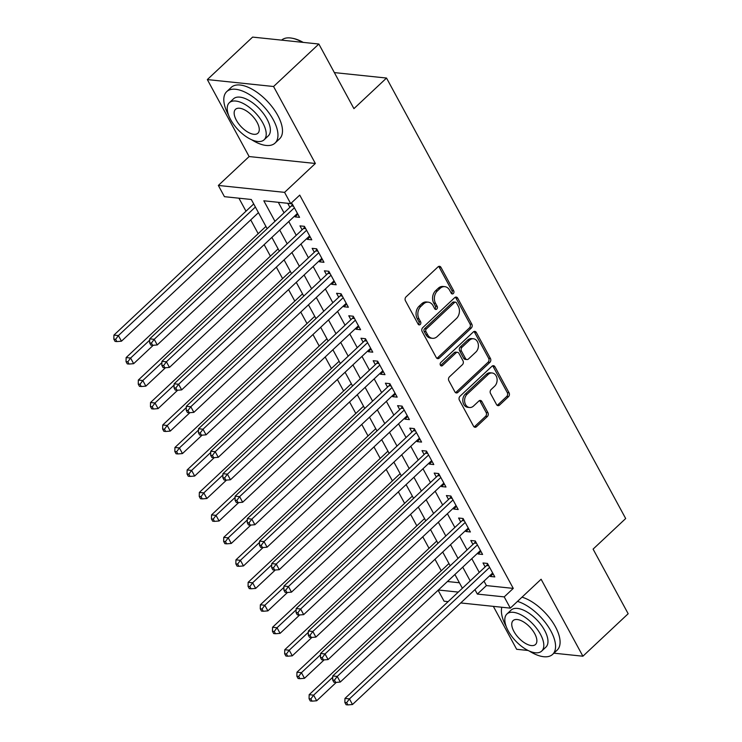 <?xml version="1.0" encoding="UTF-8"?>
<svg xmlns="http://www.w3.org/2000/svg" width="742" height="742" viewBox="0 0 742 742"><rect width="100%" height="100%" fill="white"/><g stroke="black" fill="none" stroke-linecap="round" stroke-linejoin="round"><path stroke-width="1.11" d="M453.306 293.554A1.938 1.493 96 0 0 453.714 290.845L440.989 267.408A2.773 2.133 96 0 0 439.505 266.313A2.773 2.133 96 0 0 438.012 266.87L406.013 296.893A2.773 2.133 96 0 0 405.438 300.76L418.163 324.198A1.938 1.493 96 0 0 420.649 321.87L419.007 318.828A8.867 6.836 96 0 1 420.862 306.437L423.524 303.932A8.867 6.836 96 0 1 428.282 302.17A8.867 6.836 96 0 1 433.05 305.658L434.691 308.691A1.938 1.493 96 0 0 437.186 306.353L435.535 303.32A8.867 6.836 96 0 1 437.39 290.929L440.062 288.425A8.867 6.836 96 0 1 444.81 286.662A8.867 6.836 96 0 1 449.578 290.141L451.229 293.173A1.938 1.493 96 0 0 453.306 293.554M451.414 293.461A1.938 1.493 96 0 0 451.924 290.651L439.199 267.213A2.773 2.133 96 0 0 438.578 266.48M418.349 324.477A1.938 1.493 96 0 0 418.859 321.676L417.217 318.643L419.007 318.828M434.886 308.969A1.938 1.493 96 0 0 435.396 306.168L433.745 303.135L435.535 303.32M496.546 404.566A2.773 2.133 96 0 0 498.04 405.661A2.773 2.133 96 0 0 499.524 405.104L508.502 396.682A2.773 2.133 96 0 0 509.077 392.815L494.951 366.78A2.773 2.133 96 0 0 493.458 365.695A2.773 2.133 96 0 0 491.974 366.242L459.975 396.265A2.773 2.133 96 0 0 459.391 400.142L473.526 426.168A2.773 2.133 96 0 0 475.019 427.262A2.773 2.133 96 0 0 476.503 426.706L487.346 416.531A2.773 2.133 96 0 0 487.93 412.663L481.883 401.524A2.773 2.133 96 0 0 480.389 400.43A2.773 2.133 96 0 0 478.905 400.986L473.526 406.032A7.411 5.713 96 0 1 469.547 407.497A7.411 5.713 96 0 1 464.742 402.192A7.411 5.713 96 0 1 467.117 394.225L488.18 374.46A7.411 5.713 96 0 1 492.159 372.985A7.411 5.713 96 0 1 496.973 378.29A7.411 5.713 96 0 1 494.589 386.267L491.083 389.559A2.773 2.133 96 0 0 490.499 393.427L496.546 404.566M483.997 581.125L486.418 585.586L513.269 588.397L504.217 596.893L510.311 608.134L460.745 602.949M318.847 44.028L273.566 86.508L207.333 79.579L252.605 37.1L318.847 44.028L353.925 108.638L386.526 78.049L625.682 518.537L593.09 549.117L628.168 613.736L582.897 656.216L541.103 579.242L510.311 608.134M207.333 79.579L249.127 156.553L315.359 163.481L273.566 86.508M315.359 163.481L284.576 192.364L290.678 203.605L263.818 200.794L274.976 221.339M513.269 588.397L299.731 195.109L290.678 203.605M471.253 328.085A2.773 2.133 96 0 0 471.829 324.208L457.703 298.173A2.773 2.133 96 0 0 456.209 297.088A2.773 2.133 96 0 0 454.725 297.635L422.727 327.658A2.773 2.133 96 0 0 422.142 331.535L436.277 357.57A2.773 2.133 96 0 0 437.771 358.655A2.773 2.133 96 0 0 439.255 358.108L471.253 328.085L469.463 327.89A2.773 2.133 96 0 0 470.038 324.022L455.913 297.987A2.773 2.133 96 0 0 455.291 297.254M476.327 332.481L490.453 358.507A2.773 2.133 96 0 1 489.878 362.384L457.879 392.407A2.773 2.133 96 0 1 456.395 392.954A2.773 2.133 96 0 1 454.902 391.869L448.854 380.729A2.773 2.133 96 0 1 449.439 376.853L462.414 364.674A2.773 2.133 96 0 0 462.989 360.807L458.983 353.415A2.773 2.133 96 0 0 457.489 352.329A2.773 2.133 96 0 0 456.005 352.877L442.492 365.556A1.938 1.493 96 0 1 440.813 362.467L473.35 331.943A2.773 2.133 96 0 1 474.834 331.386A2.773 2.133 96 0 1 476.327 332.481L474.537 332.295L488.663 358.321L490.453 358.507M493.347 606.353L516.655 649.287L528.091 650.484M553.903 653.183L582.897 656.216M294.63 216.043L295.084 216.877L299.564 217.35L292.246 203.865L287.766 203.391L289.899 207.333M306.836 238.516L307.29 239.351L311.77 239.824L304.443 226.338L299.972 225.874L302.105 229.807M319.032 260.989L319.496 261.824L323.966 262.297L316.648 248.811L312.169 248.347L314.302 252.28M331.238 283.463L331.693 284.297L336.172 284.77L328.845 271.284L324.375 270.821L326.508 274.753M343.444 305.936L343.898 306.771L348.369 307.244L341.051 293.758L336.571 293.294L338.714 297.227M355.641 328.409L356.095 329.244L360.575 329.717L353.257 316.231L348.777 315.767L350.91 319.7M367.846 350.883L368.301 351.727L372.781 352.19L365.454 338.704L360.983 338.241L363.116 342.173M380.043 373.356L380.507 374.2L384.977 374.664L377.659 361.178L373.18 360.714L375.313 364.647M392.249 395.829L392.703 396.673L397.183 397.137L389.856 383.651L385.386 383.187L387.519 387.12M404.455 418.303L404.909 419.147L409.38 419.61L402.062 406.124L397.582 405.661L399.725 409.593M416.652 440.776L417.106 441.62L421.586 442.084L414.268 428.598L409.788 428.134L411.921 432.067M428.857 463.249L429.312 464.093L433.792 464.557L426.464 451.071L421.994 450.607L424.127 454.54M441.054 485.722L441.518 486.567L445.988 487.03L438.67 473.544L434.191 473.081L436.324 477.013M453.26 508.196L453.714 509.04L458.194 509.504L450.867 496.018L446.396 495.554L448.53 499.487M465.466 530.669L465.92 531.513L470.391 531.977L463.073 518.491L458.593 518.027L460.736 521.96M477.663 553.142L478.117 553.986L482.597 554.45L475.279 540.964L470.799 540.501L472.932 544.433M278.315 202.316L284.028 212.843M288.759 221.552L296.234 235.316M300.964 244.025L308.431 257.789M313.161 266.499L320.637 280.263M325.367 288.972L332.843 302.736M337.564 311.445L345.039 325.209M349.77 333.919L357.245 347.683M361.975 356.392L369.442 370.156M374.172 378.865L381.648 392.629M386.378 401.339L393.854 415.103M398.575 423.812L406.05 437.576M410.78 446.285L418.256 460.049M422.986 468.758L430.453 482.523M435.183 491.232L442.659 504.996M447.389 513.705L454.865 527.469M459.586 536.178L467.061 549.943M471.791 558.652L479.267 572.416M489.868 575.616L490.323 576.46L494.803 576.924L487.475 563.438L483.005 562.974L485.138 566.907M238.933 198.197L245.992 211.192M250.722 219.901L258.188 233.665M264.152 244.637L270.394 256.138M276.349 267.111L282.6 278.612M288.555 289.584L294.797 301.085M300.76 312.057L307.002 323.558M312.957 334.531L319.199 346.041M325.163 357.013L331.405 368.514M337.36 379.487L343.611 390.988M349.565 401.96L355.808 413.461M361.771 424.433L368.013 435.934M373.968 446.907L380.21 458.408M386.174 469.38L392.416 480.881M398.371 491.853L404.622 503.354M410.576 514.327L416.818 525.828M422.782 536.8L429.024 548.301M434.979 559.273L441.221 570.774M447.435 581.515L459.391 582.767M386.526 78.049L334.354 72.595M448.131 601.632L444.078 601.206L438.123 590.242M267.148 228.684L251.288 199.487L224.436 196.676L218.343 185.444L284.576 192.364M249.127 156.553L218.343 185.444M474.936 589.621L477.356 594.082L504.217 596.893M279.706 230.048L287.173 243.812M291.903 252.521L299.378 266.285M304.109 274.994L311.584 288.759M316.315 297.468L323.781 311.232M328.511 319.941L335.987 333.705M340.717 342.414L348.183 356.179M352.914 364.888L360.389 378.652M365.12 387.361L372.595 401.125M377.326 409.834L384.792 423.599M389.522 432.308L396.998 446.072M401.728 454.781L409.194 468.545M413.925 477.254L421.4 491.018M426.131 499.728L433.606 513.492M438.337 522.201L445.803 535.965M450.533 544.674L458.009 558.438M462.739 567.148L470.205 580.912M462.377 588.258L454.911 574.493M450.181 565.784L442.705 552.02M437.975 543.311L430.499 529.547M425.769 520.838L418.303 507.074M413.572 498.364L406.097 484.6M401.366 475.891L393.9 462.127M389.17 453.418L381.694 439.654M376.964 430.944L369.488 417.18M364.758 408.471L357.292 394.707M352.561 385.998L345.086 372.234M340.355 363.524L332.889 349.76M328.159 341.051L320.683 327.287M315.953 318.578L308.477 304.814M303.747 296.104L296.281 282.34M291.55 273.631L284.075 259.867M279.344 251.158L271.878 237.394M438.374 590.011L458.296 592.088M486.418 585.586L477.356 594.082M295.084 216.877L297.885 214.252M307.29 239.351L310.091 236.726M319.496 261.824L322.288 259.199M331.693 284.297L334.494 281.682M343.898 306.771L346.69 304.155M356.095 329.244L358.896 326.628M368.301 351.727L371.102 349.102M380.507 374.2L383.299 371.575M392.703 396.673L395.505 394.048M404.909 419.147L407.701 416.522M417.106 441.62L419.907 438.995M429.312 464.093L432.113 461.468M441.518 486.567L444.31 483.942M453.714 509.04L456.515 506.415M465.92 531.513L468.712 528.888M478.117 553.986L480.918 551.362M490.323 576.46L493.124 573.835M444.81 286.662L443.02 286.477A8.867 6.836 96 0 0 438.272 288.239L440.062 288.425M433.745 303.135A8.867 6.836 96 0 1 435.6 290.734L438.272 288.239M428.282 302.17L426.492 301.985A8.867 6.836 96 0 0 421.734 303.747L423.524 303.932M417.217 318.643A8.867 6.836 96 0 1 419.072 306.251L421.734 303.747M436.899 358.303A2.773 2.133 96 0 0 437.465 357.913L469.463 327.89M456.525 302.94A1.938 1.493 96 0 0 454.447 302.56L426.362 328.919A1.938 1.493 96 0 0 425.954 331.628L427.689 334.827A8.867 6.836 96 0 0 432.456 338.306A8.867 6.836 96 0 0 437.214 336.543L456.404 318.531A8.867 6.836 96 0 0 458.268 306.14L456.525 302.94M455.486 302.18L453.696 301.985A1.938 1.493 96 0 0 452.657 302.374L454.447 302.56M432.456 338.306L430.666 338.12A8.867 6.836 96 0 1 425.899 334.642L424.164 331.442A1.938 1.493 96 0 1 424.572 328.725L452.657 302.374M455.523 392.611A2.773 2.133 96 0 0 456.089 392.221L488.088 362.198A2.773 2.133 96 0 0 488.663 358.321M457.489 352.329L455.699 352.135A2.773 2.133 96 0 0 454.215 352.691L440.702 365.37L442.492 365.556M475.882 352.042A7.411 5.713 96 0 0 478.256 344.075A7.411 5.713 96 0 0 473.442 338.769A7.411 5.713 96 0 0 469.473 340.244L462.043 347.21A2.773 2.133 96 0 0 461.468 351.077L465.484 358.469A2.773 2.133 96 0 0 466.968 359.555A2.773 2.133 96 0 0 468.452 359.007L475.882 352.042M473.442 338.769L471.652 338.584A7.411 5.713 96 0 0 467.683 340.059L469.473 340.244M466.968 359.555L465.178 359.369A2.773 2.133 96 0 1 463.694 358.284L459.678 350.892A2.773 2.133 96 0 1 460.253 347.015L467.683 340.059M474.537 332.295A2.773 2.133 96 0 0 473.915 331.553M492.159 372.985L490.369 372.799A7.411 5.713 96 0 0 486.39 374.274L488.18 374.46M469.547 407.497L467.757 407.312A7.411 5.713 96 0 1 462.952 402.006A7.411 5.713 96 0 1 465.327 394.039L486.39 374.274M474.147 426.91A2.773 2.133 96 0 0 474.713 426.52L485.556 416.345A2.773 2.133 96 0 0 486.14 412.469L480.093 401.329A2.773 2.133 96 0 0 479.471 400.597M497.168 405.308A2.773 2.133 96 0 0 497.734 404.919L506.712 396.497A2.773 2.133 96 0 0 507.287 392.62L493.161 366.594A2.773 2.133 96 0 0 492.54 365.852M253.718 203.948L113.925 335.106L118.405 335.579L121.456 341.199L258.439 212.657M255.396 207.037L118.405 335.579L115.622 339.335L113.832 339.14L115.056 341.394L116.846 341.58L115.622 339.335M121.456 341.199L116.846 341.58M113.832 339.14L113.925 335.106M293.507 206.193L291.346 205.97L149.726 338.853L154.206 339.317L294.379 207.797M151.424 343.073L149.634 342.887L150.858 345.132L152.648 345.318L151.424 343.073L154.206 339.317L157.258 344.937L297.431 213.418M291.346 205.97A2.82 2.18 96 0 0 291.94 205.172L292.431 204.208M149.726 338.853L149.634 342.887M152.648 345.318L157.258 344.937M302.597 42.331A35.301 16.797 -133.2 0 0 291.894 38.176L292.765 38.334A34.447 16.398 46.8 0 1 303.218 42.396M291.894 38.176A35.301 16.797 -133.2 0 0 281.608 40.133M251.677 139.765A35.301 16.797 -133.2 0 0 275.032 143.095A35.301 16.797 -133.2 0 0 273.26 119.694A35.301 16.797 -133.2 0 0 226.727 91.618A35.301 16.797 -133.2 0 0 228.508 115.019A35.301 16.797 -133.2 0 0 228.573 115.14M275.032 143.095L279.558 138.847A35.301 16.797 -133.2 0 0 277.786 115.446A35.301 16.797 -133.2 0 0 231.254 87.371L226.727 91.618M229.324 102.73L233.489 98.825A25.413 12.095 46.8 0 1 266.99 119.045A25.413 12.095 46.8 0 1 268.27 135.888L264.106 139.802A25.413 12.095 -133.2 0 0 262.826 122.949A25.413 12.095 -133.2 0 0 229.324 102.73A25.413 12.095 -133.2 0 0 230.604 119.583A25.413 12.095 -133.2 0 0 264.106 139.802M236.336 120.185A16.38 7.791 -133.2 0 0 257.919 133.208A16.38 7.791 -133.2 0 0 257.094 122.356A16.38 7.791 -133.2 0 0 235.511 109.324A16.38 7.791 -133.2 0 0 236.336 120.185M529.278 651.04A35.301 16.797 -133.2 0 0 552.632 654.37A35.301 16.797 -133.2 0 0 550.861 630.969A35.301 16.797 -133.2 0 0 517.471 601.41M501.833 607.244A35.301 16.797 -133.2 0 0 506.1 626.294A35.301 16.797 -133.2 0 0 506.174 626.415M552.632 654.37L557.159 650.122A35.301 16.797 -133.2 0 0 555.387 626.721A35.301 16.797 -133.2 0 0 521.997 597.162M506.925 614.005L511.09 610.1A25.413 12.095 46.8 0 1 544.591 630.32A25.413 12.095 46.8 0 1 545.871 647.163L541.706 651.077A25.413 12.095 -133.2 0 0 540.426 634.224A25.413 12.095 -133.2 0 0 506.925 614.005A25.413 12.095 -133.2 0 0 508.205 630.858A25.413 12.095 -133.2 0 0 541.706 651.077M513.928 631.461A16.38 7.791 -133.2 0 0 535.52 644.483A16.38 7.791 -133.2 0 0 534.694 633.631A16.38 7.791 -133.2 0 0 513.112 620.6A16.38 7.791 -133.2 0 0 513.928 631.461M265.914 226.421L126.131 357.579L130.601 358.052L133.653 363.673L153.26 345.271M149.698 340.133L130.601 358.052L127.828 361.808L126.038 361.614L127.253 363.868L129.043 364.053L127.828 361.808M133.653 363.673L129.043 364.053M126.038 361.614L126.131 357.579M278.12 248.895L138.337 380.052L142.807 380.525L145.859 386.146L165.466 367.744M161.904 362.606L142.807 380.525L140.025 384.282L138.235 384.087L139.459 386.341L141.249 386.526L140.025 384.282M145.859 386.146L141.249 386.526M138.235 384.087L138.337 380.052M290.317 271.368L150.533 402.526L155.013 402.999L158.065 408.619L177.672 390.218M174.101 385.079L155.013 402.999L152.231 406.755L150.44 406.56L151.656 408.814L153.446 409L152.231 406.755M158.065 408.619L153.446 409M150.44 406.56L150.533 402.526M302.523 293.841L162.739 424.999L167.21 425.472L170.261 431.093L189.869 412.691M186.307 407.553L167.21 425.472L164.427 429.228L162.637 429.034L163.861 431.288L165.651 431.473L164.427 429.228M170.261 431.093L165.651 431.473M162.637 429.034L162.739 424.999M305.713 228.666L303.552 228.443L161.932 361.326L166.412 361.79L306.576 230.27M163.63 365.546L161.839 365.361L163.055 367.605L164.845 367.791L163.63 365.546L166.412 361.79L169.454 367.411L309.627 235.891M303.552 228.443A2.82 2.18 96 0 0 304.137 227.646L304.628 226.681M161.932 361.326L161.839 365.361M164.845 367.791L169.454 367.411M317.91 251.139L315.758 250.917L174.138 383.8L178.609 384.263L318.782 252.744M175.826 388.02L174.036 387.834L175.26 390.079L177.05 390.273L175.826 388.02L178.609 384.263L181.66 389.884L321.833 258.364M315.758 250.917A2.82 2.18 96 0 0 316.342 250.119L316.834 249.154M174.138 383.8L174.036 387.834M177.05 390.273L181.66 389.884M330.116 273.613L327.955 273.39L186.335 406.273L190.815 406.737L330.988 275.217M188.032 410.493L186.242 410.307L187.457 412.552L189.247 412.747L188.032 410.493L190.815 406.737L193.866 412.357L334.039 280.838M327.955 273.39A2.82 2.18 96 0 0 328.548 272.592L329.031 271.628M186.335 406.273L186.242 410.307M189.247 412.747L193.866 412.357M342.312 296.086L340.161 295.863L198.541 428.746L203.011 429.219L343.184 297.69M200.229 432.966L198.439 432.781L199.663 435.025L201.453 435.22L200.229 432.966L203.011 429.219L206.063 434.831L346.236 303.311M340.161 295.863A2.82 2.18 96 0 0 340.745 295.066L341.237 294.101M198.541 428.746L198.439 432.781M201.453 435.22L206.063 434.831M314.729 316.315L174.936 447.472L179.416 447.945L182.467 453.566L202.074 435.164M198.513 430.026L179.416 447.945L176.633 451.702L174.843 451.507L176.067 453.761L177.857 453.946L176.633 451.702M182.467 453.566L177.857 453.946M174.843 451.507L174.936 447.472M354.518 318.559L352.357 318.337L210.737 451.219L215.217 451.692L355.39 320.164M212.435 455.44L210.645 455.254L211.869 457.499L213.659 457.693L212.435 455.44L215.217 451.692L218.269 457.304L358.442 325.784M352.357 318.337A2.82 2.18 96 0 0 352.951 317.539L353.442 316.574M210.737 451.219L210.645 455.254M213.659 457.693L218.269 457.304M326.925 338.788L187.142 469.946L191.612 470.419L194.664 476.039L214.271 457.638M210.709 452.499L191.612 470.419L188.839 474.175L187.049 473.99L188.264 476.234L190.054 476.42L188.839 474.175M194.664 476.039L190.054 476.42M187.049 473.99L187.142 469.946M366.724 341.032L364.563 340.81L222.943 473.693L227.423 474.166L367.587 342.637M224.64 477.913L222.85 477.727L224.065 479.972L225.856 480.167L224.64 477.913L227.423 474.166L230.465 479.777L370.638 348.258M364.563 340.81A2.82 2.18 96 0 0 365.147 340.012L365.639 339.048M222.943 473.693L222.85 477.727M225.856 480.167L230.465 479.777M339.131 361.261L199.348 492.428L203.818 492.892L206.87 498.513L226.477 480.111M222.915 474.973L203.818 492.892L201.036 496.648L199.246 496.463L200.47 498.707L202.26 498.893L201.036 496.648M206.87 498.513L202.26 498.893M199.246 496.463L199.348 492.428M378.921 363.515L376.769 363.283L235.149 496.166L239.62 496.639L379.793 365.11M236.837 500.386L235.047 500.201L236.271 502.455L238.061 502.64L236.837 500.386L239.62 496.639L242.671 502.251L382.844 370.731M376.769 363.283A2.82 2.18 96 0 0 377.353 362.486L377.845 361.521M235.149 496.166L235.047 500.201M238.061 502.64L242.671 502.251M351.328 383.735L211.544 514.902L216.024 515.365L219.075 520.986L238.683 502.584M235.112 497.446L216.024 515.365L213.242 519.122L211.451 518.936L212.666 521.181L214.457 521.366L213.242 519.122M219.075 520.986L214.457 521.366M211.451 518.936L211.544 514.902M391.127 385.988L388.966 385.757L247.346 518.639L251.826 519.112L391.999 387.584M249.043 522.86L247.253 522.674L248.468 524.928L250.258 525.113L249.043 522.86L251.826 519.112L254.877 524.724L395.05 393.204M388.966 385.757A2.82 2.18 96 0 0 389.559 384.959L390.042 383.994M247.346 518.639L247.253 522.674M250.258 525.113L254.877 524.724M363.534 406.208L223.75 537.375L228.221 537.839L231.272 543.459L250.879 525.058M247.318 519.919L228.221 537.839L225.438 541.595L223.648 541.41L224.872 543.654L226.662 543.84L225.438 541.595M231.272 543.459L226.662 543.84M223.648 541.41L223.75 537.375M403.323 408.462L401.172 408.23L259.552 541.113L264.022 541.586L404.195 410.057M261.24 545.333L259.45 545.147L260.674 547.401L262.464 547.587L261.24 545.333L264.022 541.586L267.074 547.197L407.247 415.678M401.172 408.23A2.82 2.18 96 0 0 401.756 407.432L402.247 406.468M259.552 541.113L259.45 545.147M262.464 547.587L267.074 547.197M375.74 428.681L235.947 559.848L240.427 560.312L243.478 565.933L263.085 547.531M259.524 542.393L240.427 560.312L237.644 564.068L235.854 563.883L237.078 566.127L238.868 566.313L237.644 564.068M243.478 565.933L238.868 566.313M235.854 563.883L235.947 559.848M415.529 430.935L413.368 430.703L271.748 563.586L276.228 564.059L416.401 432.53M273.446 567.806L271.655 567.621L272.88 569.875L274.67 570.06L273.446 567.806L276.228 564.059L279.28 569.671L419.453 438.151M413.368 430.703A2.82 2.18 96 0 0 413.962 429.906L414.453 428.941M271.748 563.586L271.655 567.621M274.67 570.06L279.28 569.671M387.936 451.155L248.153 582.322L252.623 582.785L255.675 588.406L275.282 570.004M271.72 564.866L252.623 582.785L249.85 586.542L248.06 586.356L249.275 588.601L251.065 588.786L249.85 586.542M255.675 588.406L251.065 588.786M248.06 586.356L248.153 582.322M427.735 453.408L425.574 453.177L283.954 586.059L288.434 586.532L428.598 455.004M285.651 590.289L283.861 590.094L285.076 592.348L286.866 592.533L285.651 590.289L288.434 586.532L291.476 592.153L431.649 460.624M425.574 453.177A2.82 2.18 96 0 0 426.158 452.379L426.65 451.414M283.954 586.059L283.861 590.094M286.866 592.533L291.476 592.153M400.142 473.628L260.359 604.795L264.829 605.259L267.881 610.879L287.488 592.478M283.926 587.339L264.829 605.259L262.047 609.015L260.257 608.83L261.481 611.074L263.271 611.26L262.047 609.015M267.881 610.879L263.271 611.26M260.257 608.83L260.359 604.795M439.932 475.882L437.78 475.65L296.16 608.533L300.631 609.006L440.804 477.477M297.848 612.762L296.058 612.567L297.282 614.821L299.072 615.007L297.848 612.762L300.631 609.006L303.682 614.626L443.855 483.098M437.78 475.65A2.82 2.18 96 0 0 438.364 474.852L438.856 473.888M296.16 608.533L296.058 612.567M299.072 615.007L303.682 614.626M412.339 496.101L272.555 627.268L277.035 627.732L280.086 633.353L299.694 614.951M296.123 609.822L277.035 627.732L274.252 631.488L272.462 631.303L273.677 633.547L275.467 633.733L274.252 631.488M280.086 633.353L275.467 633.733M272.462 631.303L272.555 627.268M452.138 498.355L449.977 498.123L308.357 631.006L312.836 631.479L453.01 499.95M310.054 635.235L308.264 635.041L309.479 637.295L311.269 637.48L310.054 635.235L312.836 631.479L315.888 637.1L456.061 505.571M449.977 498.123A2.82 2.18 96 0 0 450.57 497.326L451.053 496.361M308.357 631.006L308.264 635.041M311.269 637.48L315.888 637.1M424.545 518.575L284.761 649.742L289.232 650.205L292.283 655.826L311.89 637.424M308.329 632.295L289.232 650.205L286.449 653.962L284.659 653.776L285.883 656.021L287.673 656.206L286.449 653.962M292.283 655.826L287.673 656.206M284.659 653.776L284.761 649.742M464.334 520.828L462.183 520.596L320.563 653.479L325.033 653.952L465.206 522.424M322.251 657.709L320.461 657.514L321.685 659.768L323.475 659.953L322.251 657.709L325.033 653.952L328.085 659.573L468.258 528.044M462.183 520.596A2.82 2.18 96 0 0 462.767 519.808L463.258 518.834M320.563 653.479L320.461 657.514M323.475 659.953L328.085 659.573M436.75 541.048L296.958 672.215L301.438 672.679L304.489 678.299L324.096 659.898M320.535 654.769L301.438 672.679L298.655 676.435L296.865 676.25L298.089 678.494L299.879 678.68L298.655 676.435M304.489 678.299L299.879 678.68M296.865 676.25L296.958 672.215M476.54 543.302L474.379 543.07L332.759 675.953L337.239 676.426L477.412 544.897M334.457 680.182L332.666 679.987L333.891 682.241L335.681 682.427L334.457 680.182L337.239 676.426L340.29 682.046L480.464 550.518M474.379 543.07A2.82 2.18 96 0 0 474.973 542.281L475.464 541.308M332.759 675.953L332.666 679.987M335.681 682.427L340.29 682.046M448.947 563.521L309.164 694.688L313.634 695.152L316.686 700.773L336.293 682.371M332.731 677.242L313.634 695.152L310.861 698.908L309.071 698.723L310.286 700.967L312.076 701.153L310.861 698.908M316.686 700.773L312.076 701.153M309.071 698.723L309.164 694.688M488.746 565.775L486.585 565.543L344.965 698.426L349.445 698.899L489.609 567.38M346.662 702.655L344.872 702.47L346.087 704.714L347.877 704.9L346.662 702.655L349.445 698.899L352.487 704.52L492.66 572.991M486.585 565.543A2.82 2.18 96 0 0 487.169 564.755L487.661 563.781M344.965 698.426L344.872 702.47M347.877 704.9L352.487 704.52M451.924 290.651L453.714 290.845M418.859 321.676L420.649 321.87M435.396 306.168L437.186 306.353M435.6 290.734L437.39 290.929M419.072 306.251L420.862 306.437M439.199 267.213L440.989 267.408M437.465 357.913L439.255 358.108M455.913 297.987L457.703 298.173M470.038 324.022L471.829 324.208M424.572 328.725L426.362 328.919M424.164 331.442L425.954 331.628M425.899 334.642L427.689 334.827M488.088 362.198L489.878 362.384M456.089 392.221L457.879 392.407M454.215 352.691L456.005 352.877M460.253 347.015L462.043 347.21M459.678 350.892L461.468 351.077M463.694 358.284L465.484 358.469M465.327 394.039L467.117 394.225M480.093 401.329L481.883 401.524M486.14 412.469L487.93 412.663M485.556 416.345L487.346 416.531M474.713 426.52L476.503 426.706M493.161 366.594L494.951 366.78M507.287 392.62L509.077 392.815M506.712 396.497L508.502 396.682M497.734 404.919L499.524 405.104M293.016 205.284L291.94 205.172M305.212 227.757L304.137 227.646M317.418 250.23L316.342 250.119M329.624 272.704L328.548 272.592M341.821 295.177L340.745 295.066M354.027 317.65L352.951 317.539M366.223 340.124L365.147 340.012M378.429 362.597L377.353 362.486M390.635 385.07L389.559 384.959M402.832 407.543L401.756 407.432M415.038 430.026L413.962 429.906M427.234 452.499L426.158 452.379M439.44 474.973L438.364 474.852M451.646 497.446L450.57 497.326M463.843 519.919L462.767 519.808M476.049 542.393L474.973 542.281M488.245 564.866L487.169 564.755"/></g></svg>

